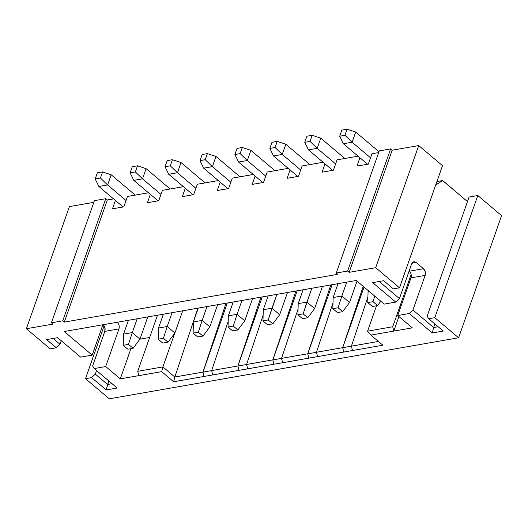 <?xml version="1.0" encoding="UTF-8"?>
<svg xmlns="http://www.w3.org/2000/svg" width="528" height="528" viewBox="0 0 528 528"><rect width="100%" height="100%" fill="white"/><g stroke="black" fill="none" stroke-linecap="round" stroke-linejoin="round"><path stroke-width="0.79" d="M64.251 331.511L92.189 355.126L102.881 324.76L92.189 355.126L80.665 357.146L57.638 337.676L46.636 339.603L56.305 347.774L50.193 348.843L26.4 328.726L52.945 324.093L51.414 322.793L94.42 200.666L51.414 322.793L62.766 320.806L64.297 322.106L107.309 199.98L105.772 198.68L62.766 320.806L105.772 198.68L94.42 200.666L105.772 198.68L107.309 199.98L113.553 198.891L107.309 199.98L64.297 322.106L62.766 320.806L51.414 322.793L52.945 324.093L26.4 328.726L69.406 206.6L26.4 328.726L50.193 348.843L56.305 347.774L60.001 344.263L61.248 340.725L60.001 344.263L56.305 347.774L46.636 339.603L57.638 337.676L80.665 357.146L92.189 355.126L64.251 331.511L356.268 280.487L64.251 331.511M117.322 322.225C119.084 324.053 119.625 326.271 118.958 328.891L105.699 366.551L120.278 378.88L130.918 348.658L120.278 378.88L161.674 371.646L162.881 366.914L174.768 333.161L162.881 366.914L137.729 371.309L162.881 366.914L161.674 371.646L173.646 381.77L174.814 377.005L162.881 366.914L174.814 377.005L197.901 308.161L174.814 377.012L202.937 372.095L226.017 303.25L202.937 372.095L174.814 377.005L173.646 381.77L204.032 376.457L202.937 372.095L204.032 376.457L173.646 381.77L161.674 371.646L138.791 375.646L137.729 371.309L138.791 375.646L120.278 378.88L105.699 366.551L118.958 328.891C119.665 326.258 119.117 324.04 117.322 322.225M157.483 315.223L137.729 371.309L157.483 315.223M149.655 337.451L139.92 339.154L149.655 337.451M112.471 208.817L123.823 206.837L127.479 196.456L148.48 192.786L127.479 196.456L123.823 206.837L112.471 208.817L115.414 200.462L112.471 208.817M93.832 202.336L69.406 206.6L93.832 202.336M103.178 324.7C104.973 326.509 105.521 328.733 104.815 331.366L118.958 328.891L104.815 331.366L92.624 365.97L94.169 368.564L105.699 366.551L94.169 368.564L92.624 365.97L104.815 331.366L104.927 327.723L103.178 324.7M228.195 321.268L211.669 370.57L237.864 365.99L260.951 297.145L237.864 365.99L238.966 370.352L237.904 366.023L262.238 296.921L237.904 366.023L238.966 370.352L382.879 345.213L370.907 335.089L412.295 327.855L397.716 315.526L409.24 313.513L432.267 332.983L443.269 331.056L428.69 318.727L434.801 317.658L458.594 337.775L109.289 398.805L85.496 378.688L104.122 325.802L85.496 378.688L91.608 377.626L95.304 374.114L107.587 384.496L112.081 383.704L107.587 384.496L108.827 380.959L106.194 389.948L117.196 388.027L94.169 368.564L117.196 388.027L106.194 389.948L107.587 384.496L95.304 374.114L96.551 370.577L95.304 374.114L91.608 377.626L106.194 389.948L91.608 377.626L85.496 378.688L109.289 398.805L458.594 337.775L434.801 317.658L428.69 318.727L443.269 331.056L432.267 332.983L409.24 313.513L397.716 315.526L412.295 327.855L370.907 335.089L382.879 345.213L204.032 376.457L238.966 370.352L237.864 365.99L211.669 370.577L212.764 374.933M53.137 338.461L60.001 344.263L53.137 338.461M384.206 304.108L395.736 302.095L372.709 282.632L383.711 280.705L393.38 288.882L399.498 287.813L375.705 267.703L349.153 272.336L347.622 271.042L336.27 273.022L337.801 274.322L64.297 322.106L337.801 274.322L336.27 273.022L379.276 150.896L336.27 273.022L347.622 271.042L390.628 148.909L379.276 150.896L390.628 148.909L347.622 271.042L349.153 272.336L392.165 150.209L390.628 148.909L392.165 150.209L349.153 272.336L375.705 267.703L418.711 145.57L392.165 150.209L418.711 145.57L375.705 267.703L399.498 287.813L442.504 165.686L418.711 145.57L442.504 165.686L399.498 287.813L393.38 288.882L383.711 280.705L372.709 282.632L395.736 302.095L399.425 298.584L378.708 281.068L399.425 298.584L395.736 302.095L384.206 304.108L356.268 280.487L384.206 304.108M397.716 315.526L410.975 277.873C411.642 275.253 411.101 273.029 409.339 271.207L423.482 268.732L416.117 262.502L413.53 261.862L411.616 263.98L399.425 298.584L411.616 263.98C412.672 261.69 414.176 261.202 416.117 262.502L411.952 263.234L416.117 262.502L423.482 268.732L409.339 271.207C411.134 273.016 411.682 275.24 410.975 277.873L397.716 315.526M368.333 164.116L356.981 166.096L359.924 157.74L356.981 166.096L368.333 164.116L371.989 153.734L368.333 164.116M358.063 156.169L337.062 159.839L333.406 170.221L322.054 172.201L324.997 163.845L322.054 172.201L333.406 170.221L337.062 159.839L358.063 156.169M323.136 162.268L302.128 165.937L298.478 176.319L287.12 178.306L290.063 169.95L287.12 178.306L298.478 176.319L302.128 165.937L323.136 162.268M288.202 168.373L267.201 172.042L263.545 182.424L252.193 184.404L255.136 176.048L252.193 184.404L263.545 182.424L267.201 172.042L288.202 168.373M253.275 174.478L232.267 178.147L228.617 188.529L217.265 190.509L220.202 182.153L217.265 190.509L228.617 188.529L232.267 178.147L253.275 174.478M218.341 180.576L197.34 184.246L193.684 194.627L182.332 196.614L185.275 188.258L182.332 196.614L193.684 194.627L197.34 184.246L218.341 180.576M183.414 186.681L162.413 190.351L158.756 200.732L147.404 202.719L150.348 194.357L147.404 202.719L158.756 200.732L162.413 190.351L183.414 186.681M378.688 152.566L371.989 153.734L378.688 152.566M237.904 366.023L246.635 364.498L237.897 366.01M263.129 315.163L246.596 364.465L272.798 359.891L295.878 291.04L272.798 359.891L273.893 364.254L272.831 359.918L297.165 290.816L272.831 359.918L273.893 364.254L272.798 359.891L246.602 364.478L247.698 368.828M272.831 359.918L281.563 358.393L272.831 359.911M298.056 309.065L281.53 358.367L307.725 353.786L330.812 284.942L307.725 353.786L308.827 358.149L307.765 353.813L332.099 284.711L307.765 353.813L308.827 358.149L307.725 353.786L281.53 358.373L282.625 362.729M307.765 353.813L316.496 352.288L307.758 353.806M332.99 302.96L316.457 352.262L342.659 347.681L363.218 286.361L342.659 347.681L343.754 352.044L342.692 347.714L364.049 287.067L342.692 347.714L343.754 352.044L342.659 347.681L316.463 352.268L317.559 356.624M351.41 346.157L342.692 347.701M367.917 296.855L351.391 346.157L378.411 341.438L351.391 346.17L352.486 350.519M370.907 335.089L367.567 331.155L370.907 335.089M393.782 331.089L392.72 326.759L367.567 331.155L392.72 326.759L411.14 274.454L392.72 326.759L393.782 331.089L398.911 316.536L393.782 331.089M409.24 313.513L412.936 310.002L425.119 275.398L410.975 277.873L425.119 275.398C425.832 272.765 425.284 270.547 423.482 268.732L425.238 271.762L425.119 275.398L412.936 310.002L409.24 313.513M432.267 332.983L433.66 327.525L412.936 310.002L433.66 327.525L432.267 332.983M438.161 326.74L433.66 327.525L434.907 323.987L433.66 327.525L438.161 326.74M428.69 318.727L427.145 316.133L428.69 318.727M434.801 317.658L477.807 195.532L469.075 197.056L427.145 316.133L469.075 197.056L477.807 195.532L434.801 317.658M458.594 337.775L501.6 215.648L477.807 195.532L501.6 215.648L458.594 337.775M202.97 372.128L227.304 303.019L202.97 372.128L204.032 376.457L202.97 372.128L211.702 370.597L202.97 372.115M435.527 185.229L442.675 180.53L436.92 181.54L442.675 180.53L467.485 201.571M376.517 305.752L367.567 331.155L376.517 305.752M342.692 347.714L351.424 346.19M192.944 194.759L168.722 174.26L192.964 194.753M262.805 182.556L238.583 162.056L262.825 182.549M332.666 170.346L308.444 149.853L332.686 170.346M442.589 180.55L435.356 185.262M467.478 201.59L442.616 180.569M123.552 334.132L132.284 332.607L137.161 318.773L132.284 332.607L139.96 339.095L147.774 316.919L139.96 339.095L132.284 332.607L123.552 334.132L128.423 320.298L123.552 334.132L123.248 345.305L128.489 344.388L132.284 332.607L128.489 344.388L133.096 348.282L139.96 339.095L133.096 348.282L127.855 349.193L123.248 345.305L123.552 334.132M368.069 291.41L368.999 291.251L368.069 291.41L367.765 302.584L373.006 301.666L374.781 296.142L373.006 301.666L377.606 305.56L380.827 301.25L377.606 305.56L372.365 306.478L367.765 302.584L368.069 291.41M158.486 328.033L167.218 326.502L172.088 312.668L167.218 326.502L174.893 332.99L182.701 310.814L174.893 332.99L167.218 326.502L158.486 328.033L163.357 314.193L158.486 328.033L158.182 339.2L163.423 338.283L167.218 326.502L163.423 338.283L168.023 342.177L174.893 332.99L168.023 342.177L162.789 343.094L158.182 339.2L158.486 328.033M193.413 321.928L202.145 320.404L207.016 306.57L202.145 320.404L209.821 326.891L217.628 304.715L209.821 326.891L202.145 320.404L193.413 321.928L198.284 308.095L193.413 321.928L193.109 333.095L198.35 332.185L202.145 320.404L198.35 332.185L202.957 336.072L209.821 326.891L202.957 336.072L197.716 336.989L193.109 333.095L193.413 321.928M228.347 315.823L237.079 314.299L241.949 300.465L237.079 314.299L244.754 320.786L252.562 298.61L244.754 320.786L237.079 314.299L228.347 315.823L233.218 301.99L228.347 315.823L228.043 326.997L233.284 326.08L237.079 314.299L233.284 326.08L237.884 329.974L244.754 320.786L237.884 329.974L232.65 330.884L228.043 326.997L228.347 315.823M272.006 308.194L279.682 314.681L287.489 292.505L279.682 314.681L272.006 308.194L276.877 294.36L268.211 319.975L272.818 323.869L279.682 314.681L272.818 323.869L267.577 324.786L262.97 320.892L263.274 309.718L268.145 295.885L263.274 309.718L272.006 308.194L263.274 309.718L262.97 320.892L268.211 319.975L272.006 308.194M306.94 302.095L314.615 308.583L322.423 286.407L314.615 308.583L306.94 302.095L311.81 288.255L303.145 313.87L307.745 317.764L314.615 308.583L307.745 317.764L302.504 318.681L297.904 314.787L298.208 303.62L303.079 289.786L298.208 303.62L306.94 302.095L298.208 303.62L297.904 314.787L303.145 313.87L306.94 302.095M333.135 297.515L341.867 295.99L346.738 282.157L341.867 295.99L349.543 302.478L357.053 281.153L349.543 302.478L341.867 295.99L333.135 297.515L338.006 283.681L333.135 297.515L332.831 308.682L338.072 307.771L341.867 295.99L338.072 307.771L342.679 311.665L349.543 302.478L342.679 311.665L337.438 312.576L332.831 308.682L333.135 297.515M127.855 349.193L133.096 348.282L128.489 344.388L123.248 345.305L127.855 349.193M344.817 158.479L320.76 138.145L317.176 148.328L335.623 163.918L317.176 148.328L308.444 149.853L304.768 142.322L306.92 136.211L304.768 142.322L308.444 149.853L317.176 148.328L320.76 138.145L344.817 158.479M297.752 176.444L273.517 155.951L297.752 176.444M309.883 164.584L285.833 144.25L282.249 154.427L300.696 170.023L282.249 154.427L273.517 155.951L269.841 148.421L271.986 142.316L269.841 148.421L273.517 155.951L282.249 154.427L285.833 144.25L309.883 164.584M274.956 170.689L250.899 150.355L247.315 160.532L265.762 176.128L247.315 160.532L238.583 162.056L234.907 154.526L237.059 148.421L234.907 154.526L238.583 162.056L247.315 160.532L250.899 150.355L274.956 170.689M227.891 188.654L203.656 168.161L227.891 188.654M240.022 176.794L215.972 156.46L212.388 166.637L230.835 182.226L212.388 166.637L203.656 168.161L199.98 160.631L202.125 154.519L199.98 160.631L203.656 168.161L212.388 166.637L215.972 156.46L240.022 176.794M205.095 182.893L181.038 162.558L177.454 172.735L195.901 188.331L177.454 172.735L168.722 174.26L165.046 166.729L167.198 160.624L165.046 166.729L168.722 174.26L177.454 172.735L181.038 162.558L205.095 182.893M158.03 200.858L133.795 180.365L158.03 200.858M170.161 188.998L146.111 168.663L142.527 178.84L160.974 194.436L142.527 178.84L133.795 180.365L130.119 172.834L132.264 166.729L130.119 172.834L133.795 180.365L142.527 178.84L146.111 168.663L170.161 188.998M123.103 206.963L98.861 186.47L123.103 206.963M135.234 195.103L111.177 174.768L107.593 184.945L126.04 200.534L107.593 184.945L98.861 186.47L95.185 178.939L97.337 172.828L95.185 178.939L98.861 186.47L107.593 184.945L111.177 174.768L135.234 195.103M367.613 164.241L343.378 143.748L367.613 164.241M378.979 151.734L355.694 132.046L352.11 142.223L370.557 157.819L352.11 142.223L343.378 143.748L339.695 136.217L341.847 130.112L339.695 136.217L343.378 143.748L352.11 142.223L355.694 132.046L378.979 151.734M372.365 306.478L377.606 305.56L373.006 301.666L367.765 302.584L372.365 306.478M162.789 343.094L168.023 342.177L163.423 338.283L158.182 339.2L162.789 343.094M197.716 336.989L202.957 336.072L198.35 332.185L193.109 333.095L197.716 336.989M232.65 330.884L237.884 329.974L233.284 326.08L228.043 326.997L232.65 330.884M267.577 324.786L272.818 323.869L268.211 319.975L262.97 320.892L267.577 324.786M302.504 318.681L307.745 317.764L303.145 313.87L297.904 314.787L302.504 318.681M337.438 312.576L342.679 311.665L338.072 307.771L332.831 308.682L337.438 312.576M320.76 138.145L312.16 135.3L310.009 141.405L317.176 148.328L310.009 141.405L304.768 142.322L310.009 141.405L312.16 135.3L306.92 136.211L312.16 135.3L320.76 138.145M285.833 144.25L277.226 141.398L275.075 147.51L282.249 154.427L275.075 147.51L269.841 148.421L275.075 147.51L277.226 141.398L271.986 142.316L277.226 141.398L285.833 144.25M250.899 150.355L242.299 147.503L240.148 153.608L247.315 160.532L240.148 153.608L234.907 154.526L240.148 153.608L242.299 147.503L237.059 148.421L242.299 147.503L250.899 150.355M215.972 156.46L207.365 153.608L205.214 159.713L212.388 166.637L205.214 159.713L199.98 160.631L205.214 159.713L207.365 153.608L202.125 154.519L207.365 153.608L215.972 156.46M181.038 162.558L172.438 159.707L170.287 165.818L177.454 172.735L170.287 165.818L165.046 166.729L170.287 165.818L172.438 159.707L167.198 160.624L172.438 159.707L181.038 162.558M146.111 168.663L137.504 165.812L135.359 171.917L142.527 178.84L135.359 171.917L130.119 172.834L135.359 171.917L137.504 165.812L132.264 166.729L137.504 165.812L146.111 168.663M111.177 174.768L102.577 171.917L100.426 178.022L107.593 184.945L100.426 178.022L95.185 178.939L100.426 178.022L102.577 171.917L97.337 172.828L102.577 171.917L111.177 174.768M355.694 132.046L347.087 129.195L344.936 135.3L352.11 142.223L344.936 135.3L339.695 136.217L344.936 135.3L347.087 129.195L341.847 130.112L347.087 129.195L355.694 132.046"/></g></svg>
